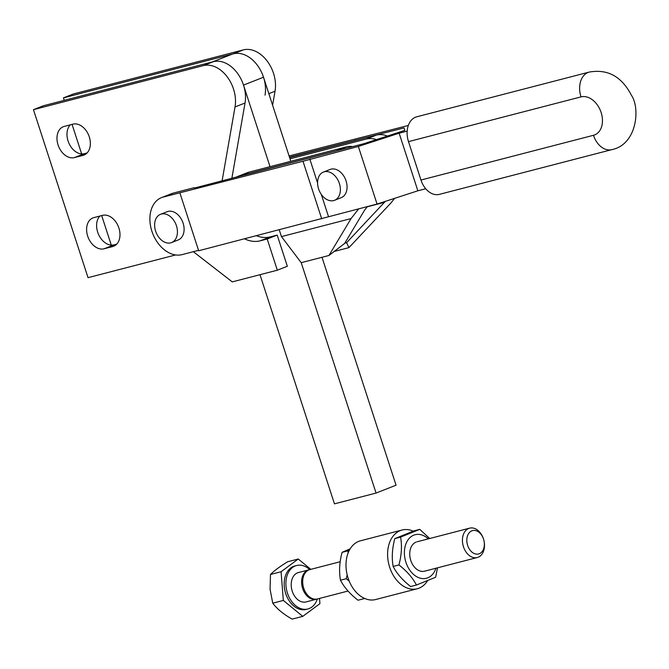 <?xml version="1.0" encoding="UTF-8"?>
<svg xmlns="http://www.w3.org/2000/svg" width="669" height="669" viewBox="0 0 669 669"><rect width="100%" height="100%" fill="white"/><g stroke="black" fill="none" stroke-linecap="round" stroke-linejoin="round"><path stroke-width="1" d="M64.249 100.35L63.446 97.883L73.448 93.953L243.34 49.891A30.339 21.416 68.5 0 1 266.973 60.795A30.339 21.416 68.5 0 1 275.034 91.227L272.584 105.192M63.446 97.883L233.339 53.821A30.339 21.416 68.5 0 1 256.98 64.726A30.339 21.416 68.5 0 1 265.033 95.157M175.621 254.948L88.032 277.66L33.45 109.674L43.452 105.744L213.344 61.69A30.339 21.416 68.5 0 1 236.977 72.595A30.339 21.416 68.5 0 1 245.038 103.018L231.85 178.364M33.45 109.674L203.343 65.621A30.339 21.416 68.5 0 1 226.983 76.525A30.339 21.416 68.5 0 1 235.036 106.948L222.091 180.898M72.929 124.158A16.432 11.599 68.5 0 1 89.27 136.836A16.432 11.599 68.5 0 1 84.01 155.049A16.432 11.599 68.5 0 1 83.065 155.359L74.401 157.6A16.432 11.599 68.5 0 1 58.061 144.922A16.432 11.599 68.5 0 1 63.321 126.709A16.432 11.599 68.5 0 1 64.257 126.408L72.929 124.158M70.27 124.844A16.432 11.599 -111.5 0 0 68.062 140.992A16.432 11.599 -111.5 0 0 84.394 153.669L87.062 152.984M102.558 215.351A16.432 11.599 68.5 0 1 118.898 228.029A16.432 11.599 68.5 0 1 113.638 246.242A16.432 11.599 68.5 0 1 112.693 246.552L104.03 248.793A16.432 11.599 68.5 0 1 87.689 236.124A16.432 11.599 68.5 0 1 92.949 217.902A16.432 11.599 68.5 0 1 93.894 217.601L102.558 215.351M99.898 216.037A16.432 11.599 -111.5 0 0 97.691 232.185A16.432 11.599 -111.5 0 0 114.031 244.862L116.69 244.177M256.511 235.756A37.916 26.768 -111.5 0 0 270.268 236.876L277.2 235.078L287.336 266.27L277.334 270.201L232.26 281.892L193.341 251.695M244.586 238.85A37.916 26.768 -111.5 0 0 260.266 240.807L267.199 239.009L277.334 270.201M277.2 235.078L267.199 239.009M111.288 245.122L101.688 215.577M81.66 153.929L72.06 124.384M352.722 146.578A30.339 21.416 -111.5 0 0 346.291 146.904L249.211 172.075A30.339 21.416 -111.5 0 0 247.471 172.644L237.47 176.574A30.339 21.416 68.5 0 1 239.209 176.014L336.298 150.834L346.291 146.904M235.839 177.327A30.339 21.416 68.5 0 1 237.47 176.574M367.432 206.545L364.58 210.166L344.635 243.449L328.939 255.483L351.074 218.562L358.751 208.795M279.266 229.86L281.457 236.609L301.209 262.674L328.939 255.483M281.457 236.609L351.074 218.562M289.61 157.583L376.287 135.105A30.339 21.416 68.5 0 1 387.41 136.05M376.43 139.612A30.339 21.416 -111.5 0 0 366.294 139.043L290.012 158.821M385.319 201.369L346.601 242.68L348.942 247.622L391.072 202.832L394.593 198.35M367.231 206.805L384.583 202.306M344.819 243.14L346.601 242.68M334.216 251.444L348.942 247.622M171.582 242.563L178.247 239.937A15.17 10.704 -111.5 0 0 182.888 222.509A15.17 10.704 -111.5 0 0 168.011 211.421A15.17 10.704 -111.5 0 0 167.141 211.705L160.476 214.331A15.17 10.704 68.5 0 1 161.346 214.047A15.17 10.704 68.5 0 1 176.223 225.135A15.17 10.704 68.5 0 1 171.582 242.563A15.17 10.704 68.5 0 1 170.704 242.839A15.17 10.704 68.5 0 1 155.835 231.758A15.17 10.704 68.5 0 1 160.476 214.331M589.264 72.068L416.745 116.807A20.221 14.275 75.5 0 0 415.583 117.184A20.221 14.275 75.5 0 0 408.491 141.627L420.968 180.028A20.221 14.275 75.5 0 0 439.374 194.361L611.892 149.622C636.871 144.604 640.517 108.437 631.377 95.19C623.851 80.79 611.499 68.163 589.264 72.068A20.221 14.275 -104.5 0 0 588.101 72.444A20.221 14.275 -104.5 0 0 581.01 96.888L408.491 141.627M334.533 200.299L341.207 197.681A15.17 10.704 -111.5 0 0 342.202 173.89A15.17 10.704 -111.5 0 0 330.971 169.165A15.17 10.704 -111.5 0 0 330.101 169.449L323.436 172.067A15.17 10.704 68.5 0 1 335.537 176.507A15.17 10.704 68.5 0 1 334.533 200.299A15.17 10.704 68.5 0 1 322.433 195.858A15.17 10.704 68.5 0 1 323.436 172.067M407.17 131.116L399.142 133.198L417.857 190.79L425.727 188.75M399.142 133.198L358.341 146.452L302.998 161.254L163.336 197.029L173.338 193.09L194.135 187.696L194.269 188.106L364.036 143.643L404.837 130.38L404.026 127.913L289.476 157.173M358.341 146.452L377.057 204.053L417.857 190.79M179.969 193.157L198.676 250.758L377.057 204.053M179.836 192.747L198.542 250.34L182.052 254.621A30.339 21.416 68.5 0 1 152.306 232.444A30.339 21.416 68.5 0 1 161.597 197.589A30.339 21.416 68.5 0 1 163.336 197.029M302.998 161.254L321.714 218.847M309.806 159.046L317.583 182.997M321.271 194.336L328.512 216.639M173.338 193.09A30.339 21.416 -111.5 0 0 171.59 193.659L161.597 197.589M404.829 130.388L404.026 127.913M355.49 140.507L355.356 140.089M289.075 155.944L408.324 125.463M211.596 62.25A30.339 21.416 68.5 0 1 213.344 61.69A30.339 21.416 68.5 0 1 243.508 85.088L270.017 166.681M290.814 161.288L263.502 77.228A30.339 21.416 -111.5 0 0 233.339 53.821A30.339 21.416 -111.5 0 0 231.599 54.39L212.449 61.916M301.209 262.674L376.062 493.061L334.458 503.849L259.998 274.7M322.006 257.281L396.056 485.201L376.062 493.061M402.052 530.015L360.449 540.803A30.339 21.408 75.5 0 0 358.567 541.422A30.339 21.408 75.5 0 0 347.713 576.887A30.339 21.408 75.5 0 0 375.677 599.533L417.289 588.745A30.339 21.408 -104.5 0 1 389.316 566.099A30.339 21.408 -104.5 0 1 400.179 530.634A30.339 21.408 -104.5 0 1 402.052 530.015A30.339 21.408 -104.5 0 1 413.199 531.153M427.55 580.759A30.339 21.408 -104.5 0 1 419.162 588.118A30.339 21.408 -104.5 0 1 417.289 588.745M416.436 585.024L410.641 586.529C402.721 580.374 396.884 573.684 393.138 566.442C391.608 557.703 392.168 548.429 394.819 538.612L400.606 537.107C402.136 545.845 401.576 555.128 398.925 564.945C406.852 571.1 412.681 577.79 416.436 585.024L435.619 577.272L437.518 567.822M429.682 538.52L419.798 529.355L400.606 537.107M428.311 538.871A22.495 15.88 75.5 0 0 413.726 535.183A22.495 15.88 75.5 0 0 405.983 562.478A22.495 15.88 75.5 0 0 427.809 577.815A22.495 15.88 75.5 0 0 435.929 568.24M394.819 538.612L414.002 530.851L419.798 529.355M363.284 597.785L363.802 598.722L358.015 600.218C350.079 594.089 344.234 587.424 340.471 580.207C338.915 571.468 339.451 562.177 342.076 552.351L350.188 548.789M342.076 552.351L347.863 550.846L348.156 552.862M349.327 550.294L347.863 550.846M347.161 574.822L346.258 578.71L349.21 581.135M340.471 580.207L346.258 578.71M363.802 598.722L364.597 598.421M425.509 570.874A15.17 10.704 -104.5 0 1 410.799 560.53A15.17 10.704 -104.5 0 1 416.018 542.133M393.138 566.442L398.925 564.945M483.536 539.13L483.453 538.871A15.17 10.704 75.5 0 0 469.655 528.15A15.17 10.704 75.5 0 0 462.488 541.873A15.17 10.704 75.5 0 0 477.273 557.52A15.17 10.704 75.5 0 0 484.44 543.797A15.17 10.704 75.5 0 0 484.122 541.438L484.063 541.171A12.067 8.513 75.5 0 0 483.536 539.13A12.067 8.513 75.5 0 0 473.226 530.467A12.067 8.513 75.5 0 0 466.862 541.514A12.067 8.513 75.5 0 0 476.529 554.133A12.067 8.513 75.5 0 0 484.323 543.052A12.067 8.513 75.5 0 0 484.063 541.171M340.212 561.726L309.906 569.578A15.17 10.704 75.5 0 0 302.739 583.301A15.17 10.704 75.5 0 0 317.524 598.947L348.056 591.028M309.73 569.628A22.445 15.847 75.5 0 0 296.593 565.514L294.862 565.957A22.445 15.847 75.5 0 0 284.25 586.261A22.445 15.847 75.5 0 0 306.134 609.417L307.865 608.974A22.445 15.847 75.5 0 0 317.34 598.989M296.593 565.514A22.445 15.847 75.5 0 0 285.981 585.818A22.445 15.847 75.5 0 0 307.865 608.974M308.827 569.863L298.424 572.555A15.17 10.704 75.5 0 0 291.249 586.278A15.17 10.704 75.5 0 0 306.034 601.924L316.437 599.223A15.17 10.704 -104.5 0 1 301.652 583.577A15.17 10.704 -104.5 0 1 308.827 569.863A15.17 10.704 -104.5 0 1 309.371 569.737M316.972 599.064A15.17 10.704 -104.5 0 1 316.437 599.223M281.072 571.736L298.24 559.016L287.653 561.759C279.843 566.543 274.123 570.782 270.485 574.479L281.072 571.736L283.33 600.436L272.751 603.179C277.142 609.024 283.614 614.334 292.169 619.109L302.756 616.366L283.33 600.436M298.24 559.016L310.826 569.344M319.506 598.429L319.924 603.647L302.756 616.366M270.485 574.479L270.067 589.23L272.751 603.179M243.34 49.891L233.339 53.821M213.344 61.69L203.343 65.621M84.394 153.669L74.401 157.6M114.031 244.862L104.03 248.793M114.541 245.824L112.693 246.552M84.913 154.631L83.065 155.359M245.038 103.018L235.036 106.948M270.268 236.876L260.266 240.807M275.034 91.227L268.838 93.66M249.211 172.075L239.209 176.014M366.294 139.043L376.287 135.105M420.968 180.028L593.487 135.289A20.221 14.275 -111.5 0 0 601.122 112.492A20.221 14.275 -111.5 0 0 581.01 96.888M593.487 135.289A20.221 14.275 75.5 0 0 611.892 149.622M263.502 77.228L243.508 85.088M424.572 571.184L477.273 557.52M416.954 541.815L469.655 528.15"/></g></svg>
